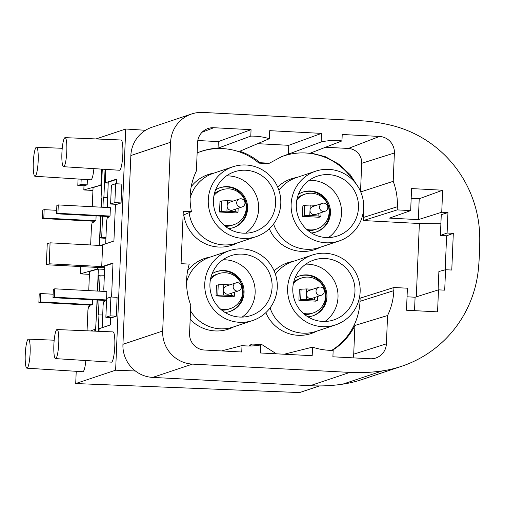 <?xml version="1.0" encoding="UTF-8"?>
<svg xmlns="http://www.w3.org/2000/svg" width="505" height="505" viewBox="0 0 505 505"><rect width="100%" height="100%" fill="white"/><g stroke="black" fill="none" stroke-linecap="round" stroke-linejoin="round"><path stroke-width="0.76" d="M318.844 287.219A4.204 4.141 -108.5 0 1 324.317 291.423A4.204 4.141 -108.5 0 1 316.25 292.521A4.204 4.141 -108.5 0 1 318.844 287.219L309.306 290.407A4.204 4.141 71.5 0 0 306.497 294.181L306.718 288.936L301.106 289.188L299.339 289.775L298.897 300.267L300.664 299.673L301.106 289.188M312.753 289.251L306.718 288.936M231.694 295.494L223.406 295.059L223.848 284.567L218.236 284.82L216.468 285.413L216.026 295.898L232.71 296.776L234.478 296.189L231.694 295.494L231.789 293.121M235.974 282.85L226.436 286.045A4.204 4.141 71.5 0 0 223.627 289.813A4.204 4.141 71.5 0 0 229.106 294.024L238.644 290.829A4.204 4.141 -108.5 0 1 233.165 286.625A4.204 4.141 -108.5 0 1 241.409 286.284A4.204 4.141 -108.5 0 1 238.644 290.829M322.36 203.326A4.204 4.141 -108.5 0 1 327.833 207.53A4.204 4.141 -108.5 0 1 319.766 208.628A4.204 4.141 -108.5 0 1 322.36 203.326L312.822 206.513A4.204 4.141 71.5 0 0 310.013 210.288L310.234 205.043L304.622 205.295L302.855 205.882L302.413 216.374L319.097 217.251L320.864 216.658L318.081 215.963L318.175 213.596M316.269 205.358L310.234 205.043M235.21 211.601L226.922 211.166L227.364 200.674L221.752 200.927L219.984 201.52L219.542 212.005L236.226 212.883L237.994 212.296L235.21 211.601L235.305 209.228M239.49 198.957L229.952 202.151A4.204 4.141 71.5 0 0 227.143 205.92A4.204 4.141 71.5 0 0 232.622 210.13L242.16 206.936A4.204 4.141 -108.5 0 1 236.681 202.732A4.204 4.141 -108.5 0 1 244.925 202.391A4.204 4.141 -108.5 0 1 242.16 206.936M332.29 350.375A61.477 60.505 71.5 0 0 354.914 325.46L387.575 315.518L386.388 343.848A15.775 15.529 -108.5 0 1 370.19 358.765L332.902 356.795L333.167 350.363A63.106 62.109 -108.5 0 1 312.544 347.137L284.214 354.232M261.786 344.549L276.418 353.822M331.703 350.369A61.421 60.449 71.5 0 0 360.008 301.308L360.141 298.158L393.944 287.496L393.812 290.64A63.106 62.109 -108.5 0 1 387.575 315.518M358.569 187.557L350.161 174.68L338.893 164.226L325.523 156.784L310.796 152.933L341.948 140.914A63.106 62.109 71.5 0 0 321.142 141.962L281.809 156.575L269.386 163.216L260.018 162.717A61.49 60.518 71.5 0 0 239.787 151.248L269.373 138.692A63.106 62.109 71.5 0 0 250.789 136.11L218.04 148.167A61.49 60.518 71.5 0 0 198.951 152.194A61.49 60.518 71.5 0 0 197.139 152.933M440.884 223.816L419.377 223.507L363.392 220.559L397.195 209.891L397.328 206.747A63.106 62.109 71.5 0 0 393.199 181.327L360.501 191.988M363.392 220.559L363.524 217.415A61.421 60.449 71.5 0 0 363.442 210.718M353.393 180.683A61.421 60.449 71.5 0 0 281.386 156.746M260.018 162.717L258.939 163.128L268.351 163.62L269.392 163.21M248.832 346.007A61.421 60.449 71.5 0 0 251.32 344.359L252.399 344.063L261.779 344.555M249.419 346.007L252.405 344.056M312.544 347.137L312.185 355.703L260.391 352.976L260.725 344.947A63.106 62.109 -108.5 0 1 242.015 345.565L221.581 350.931M242.015 345.565L241.743 351.998L204.449 350.028A15.775 15.529 71.5 0 1 189.571 333.483L190.757 305.146A63.106 62.109 -108.5 0 1 189.268 264.102L181.08 263.673L183.277 211.235L191.464 211.671L183.113 215.149M258.939 163.128A61.433 60.461 71.5 0 0 198.433 152.396M202.101 132.209L213.766 127.714A15.775 15.529 71.5 0 0 197.575 142.625L196.382 170.961A63.106 62.109 71.5 0 0 191.464 211.671M392.745 125.682A115.689 113.865 -108.5 0 1 479.75 238.139A315.524 310.537 -108.5 0 1 478.494 268.054A115.689 113.865 -108.5 0 1 401.608 366.289A115.689 113.865 -108.5 0 1 382.468 370.872A168.279 165.621 -108.5 0 1 349.896 372.406L192.443 364.111A31.55 31.051 -108.5 0 1 162.686 331.015L170.595 142.252A31.55 31.051 -108.5 0 1 191.66 113.966A31.55 31.051 -108.5 0 1 202.991 112.432L360.444 120.727A168.279 165.621 -108.5 0 1 392.745 125.682M353.064 357.862A14.159 13.938 71.5 0 0 353.715 354.163L354.914 325.46M382.468 370.872L342.725 384.166A168.279 165.621 71.5 0 1 310.152 385.7L152.699 377.405A31.55 31.051 71.5 0 1 135.391 370.992L115.626 370.197L125.739 129.002L96.013 138.944M397.195 209.891L410.66 210.604L411.581 188.58L442.658 190.221L419.219 198.755L418.342 219.625L441.736 212.239L447.954 212.567L447.095 233.02L453.313 233.342L451.773 270.049L445.555 269.72L444.703 290.167L438.485 289.845L437.564 311.863L406.487 310.228L407.409 288.204L393.944 287.496M438.485 289.845L415.091 297.224L414.529 310.651M407.049 296.801L415.091 297.224M342.725 384.166A115.689 113.865 71.5 0 0 361.864 379.583L401.608 366.289M191.66 113.966L151.923 127.26A31.55 31.051 71.5 0 0 145.484 130.29A31.55 31.051 71.5 0 0 130.852 155.546L122.942 344.309A31.55 31.051 71.5 0 0 135.391 370.992M410.66 210.604L389.544 218.109L418.342 219.625M442.658 190.221L441.736 212.239M411.177 198.332L419.219 198.755M447.954 212.567L441.269 214.675L440.398 235.456L446.616 235.784L445.189 269.822M232.855 166.795A36.808 36.227 -108.5 0 1 246.068 165.002A36.808 36.227 -108.5 0 1 280.452 196.836A36.808 36.227 -108.5 0 1 256.212 236.618A36.808 36.227 -108.5 0 1 242.993 238.41A36.808 36.227 -108.5 0 1 208.609 206.583A36.808 36.227 -108.5 0 1 232.855 166.795L213.426 173.297A36.808 36.227 71.5 0 0 190.095 198.187M189.123 212.643A36.808 36.227 71.5 0 0 236.782 243.113L256.212 236.618M229.339 250.688A36.808 36.227 -108.5 0 1 242.552 248.896A36.808 36.227 -108.5 0 1 276.936 280.73A36.808 36.227 -108.5 0 1 252.689 320.511A36.808 36.227 -108.5 0 1 239.477 322.304A36.808 36.227 -108.5 0 1 205.093 290.476A36.808 36.227 -108.5 0 1 229.339 250.688L209.91 257.19A36.808 36.227 71.5 0 0 186.579 282.08M190.524 310.796A36.808 36.227 71.5 0 0 233.266 327.013L252.689 320.511M315.726 171.163A36.808 36.227 -108.5 0 1 328.938 169.371A36.808 36.227 -108.5 0 1 363.322 201.198A36.808 36.227 -108.5 0 1 339.076 240.986A36.808 36.227 -108.5 0 1 325.864 242.779A36.808 36.227 -108.5 0 1 291.48 210.945A36.808 36.227 -108.5 0 1 315.726 171.163L296.296 177.659A36.808 36.227 71.5 0 0 278.911 190.278M273.59 223.999A36.808 36.227 71.5 0 0 319.652 247.482L339.076 240.986M312.21 255.057A36.808 36.227 -108.5 0 1 325.422 253.264A36.808 36.227 -108.5 0 1 359.806 285.091A36.808 36.227 -108.5 0 1 335.56 324.879A36.808 36.227 -108.5 0 1 322.348 326.672A36.808 36.227 -108.5 0 1 287.964 294.838A36.808 36.227 -108.5 0 1 312.21 255.057L292.78 261.552A36.808 36.227 71.5 0 0 275.395 274.171M270.074 307.892A36.808 36.227 71.5 0 0 316.136 331.375L335.56 324.879M269.373 138.692L269.708 130.662L321.502 133.389L321.142 141.962M257.613 143.672L288.753 145.314L321.502 133.389M288.753 145.314L288.374 154.435M197.802 140.523L218.318 141.602L251.061 129.678L250.789 136.11M218.318 141.602L218.04 148.167M213.766 127.714L251.061 129.678M341.948 140.914L342.22 134.481L379.507 136.445A15.775 15.529 -108.5 0 1 394.386 152.99L393.199 181.327M325.51 147.252L348.355 148.451A14.159 13.938 -108.5 0 1 361.713 163.304L360.532 191.401M102.168 327.676L103.121 304.887L103.733 301.794A14.727 2.43 93 0 1 104.169 301.434L105.021 301.15M104.08 291.417L103.778 289.157L104.75 266.084L112.981 263.326M105.684 243.782L106.637 220.994L107.249 217.901A14.727 2.43 93 0 1 107.685 217.541L108.537 217.257M107.597 207.523L107.294 205.264L108.266 182.185L116.497 179.433M319.438 385.927L299.572 392.568L75.712 383.548L115.626 370.197M125.739 129.002L145.484 130.29M94.763 331.135L94.833 329.342L90.629 330.964M75.712 383.548L76.223 371.308M101.549 169.112L100.88 185.127L83.824 189.956L84 185.758M116.314 183.776L116.51 179.117L105.229 182.886L105.797 169.383M111.567 297.028L112.994 263.01L101.713 266.779L102.635 244.799L113.915 241.03L115.456 204.285M99.012 331.318L99.119 328.692L110.399 324.923L110.709 317.544M116.832 204.361L121.067 202.941L121.863 184.066L115.645 183.738L111.409 185.158L110.614 204.033L116.832 204.361M112.085 317.613L116.327 316.199L117.116 297.325L110.898 296.997L110.109 315.871L105.867 317.291L112.085 317.613M55.537 358.613L111.441 362.154A15.144 2.5 -87 0 0 114.787 346.177A15.144 2.5 -87 0 0 113.038 331.905L57.071 329.55A14.55 2.405 93 0 1 58.706 344.208A14.55 2.405 93 0 1 55.537 358.613A14.55 2.405 93 0 1 53.865 344.902A14.55 2.405 93 0 1 57.071 329.55M63.579 166.707L119.489 170.248A15.144 2.5 -87 0 0 122.829 154.271A15.144 2.5 -87 0 0 121.08 139.999L65.113 137.644A14.55 2.405 93 0 1 66.748 152.302A14.55 2.405 93 0 1 63.579 166.707A14.55 2.405 93 0 1 61.907 152.996A14.55 2.405 93 0 1 65.113 137.644M26.923 368.183A14.55 2.405 93 0 1 25.25 354.472A14.55 2.405 93 0 1 28.457 339.126A14.55 2.405 93 0 1 30.092 353.778A14.55 2.405 93 0 1 26.923 368.183L82.833 371.724A15.144 2.5 -87 0 0 85.85 360.532M34.965 176.277A14.55 2.405 93 0 1 33.292 162.566A14.55 2.405 93 0 1 36.499 147.22A14.55 2.405 93 0 1 38.134 161.871A14.55 2.405 93 0 1 34.965 176.277L90.875 179.818A15.144 2.5 -87 0 0 93.892 168.626M81.179 179.206L80.958 184.54L77.802 185.43L84.019 185.758L87.169 184.868L87.39 179.597M101.713 266.779L104.705 266.993M105.229 182.886L108.228 183.1M296.877 177.47A37.282 36.695 71.5 0 0 277.662 187.039M269.335 228.778A37.282 36.695 71.5 0 0 320.227 247.286M210.49 256.995A37.282 36.695 71.5 0 0 187.696 270.535M190.164 319.318A37.282 36.695 71.5 0 0 233.84 326.817M293.361 261.363A37.282 36.695 71.5 0 0 274.146 270.933M265.819 312.671A37.282 36.695 71.5 0 0 316.711 331.179M214.006 173.101A37.282 36.695 71.5 0 0 191.212 186.642M183.788 214.865A37.282 36.695 71.5 0 0 237.356 242.924M416.303 296.845L419.377 223.507M121.067 202.941L114.856 202.612L110.614 204.033M114.856 202.612L115.645 183.738M110.898 296.997L106.662 298.411L105.867 317.291M116.327 316.199L110.109 315.871M58.283 204.923L110.387 207.669L110.033 216.058L108.619 216.531L56.516 213.785L57.93 213.312L58.283 204.923L56.869 205.396L56.516 213.785M108.057 217.529L108.102 216.506M54.767 288.816L106.871 291.562L106.517 299.951L105.103 300.425L53 297.679L54.414 297.205L54.767 288.816L53.353 289.289L53 297.679M104.541 301.422L104.585 300.399M110.033 216.058L57.93 213.312M106.517 299.951L54.414 297.205M105.065 169.333L103.891 197.316L107.622 197.512M104.674 267.814L46.372 264.746L47.249 243.77L50.077 242.823L102.603 245.594L99.346 245.405L100.571 216.108M50.077 242.823L49.193 263.799L46.372 264.746M101.726 266.564L49.193 263.799M99.062 300.109L98.437 314.943L102.698 314.962M98.967 314.767L98.273 331.286M39.22 294.017L40.634 293.544L40.286 301.933L38.872 302.407L39.22 294.017M42.736 210.124L44.15 209.651L43.802 218.04L42.388 218.514L42.736 210.124M53.145 294.207L40.634 293.544M92.592 299.768L92.39 304.679L40.286 301.933M92.39 304.679L90.976 305.153L38.872 302.407M89.347 306.503L89.41 305.07M56.661 210.314L44.15 209.651M96.108 215.875L95.906 220.786L43.802 218.04M95.906 220.786L94.492 221.259L42.388 218.514M92.863 222.61L92.926 221.177M87.056 330.813L87.933 309.969L88.545 306.876A14.727 2.43 93 0 1 88.981 306.516L89.827 306.232M90.654 244.963L91.449 226.076L92.061 222.983A14.727 2.43 93 0 1 92.497 222.623L93.343 222.339M104.611 269.329L97.364 269.02L97.427 267.435M96.398 315.625L97.055 300.002M97.427 291.063L98.355 269.001M88.741 290.609L89.543 271.494L98.14 269.058M100.943 207.17L101.322 198.276M92.257 206.715L93.059 187.601L100.88 185.127M77.802 185.43L78.073 179.01M97.364 269.02L80.308 273.855L89.423 274.335M80.611 266.545L80.308 273.855M105.911 238.335L99.927 237.931L101.688 237.344L105.943 237.508M101.587 198.288L101.063 198.257L101.593 198.08L101.215 207.189M99.927 237.931L100.836 216.121M95.495 331.166L97.32 300.014M104.365 275.257L100.11 275.092L98.342 275.686L97.699 291.082M95.571 329.38L94.833 329.342M83.824 189.956L92.939 190.442M80.958 184.54L87.169 184.868M100.11 275.092L99.434 291.17M107.615 197.657L103.891 197.316M101.688 237.344L102.578 216.216M102.951 207.277L103.361 197.493M102.288 169.156L101.063 198.257M245.853 170.248A31.55 31.051 -108.5 0 1 275.32 197.531A31.55 31.051 -108.5 0 1 254.539 231.631A31.55 31.051 -108.5 0 1 215.079 211.557A31.55 31.051 -108.5 0 1 234.522 171.782A31.55 31.051 -108.5 0 1 245.853 170.248M226.922 211.166L221.31 211.418L221.752 200.927M233.398 200.996L227.364 200.674M237.994 212.296L238.158 208.275M221.31 211.418L219.542 212.005M223.835 225.022A18.407 18.117 71.5 0 0 245.285 201.457A18.407 18.117 71.5 0 0 213.975 195.542M225.287 226.265A18.407 18.117 71.5 0 0 231.827 225.369L233.941 224.656M222.269 189.747L220.148 190.454A18.407 18.117 71.5 0 0 214.379 193.674M219.757 187.822A21.033 20.705 -108.5 0 1 226.865 186.938A21.033 20.705 -108.5 0 1 246.478 204.891A21.033 20.705 -108.5 0 1 233.095 227.704M228.531 228.563A21.033 20.705 71.5 0 0 233.544 227.566A21.033 20.705 71.5 0 0 247.393 204.828A21.033 20.705 71.5 0 0 227.749 186.642A21.033 20.705 71.5 0 0 220.199 187.664A21.033 20.705 71.5 0 0 215.591 189.88M226.467 175.885A31.55 31.051 -108.5 0 1 228.891 175.917A31.55 31.051 -108.5 0 1 257.392 198.705A31.55 31.051 -108.5 0 1 245.638 233.203M328.723 174.61A31.55 31.051 -108.5 0 1 358.19 201.893A31.55 31.051 -108.5 0 1 337.409 235.999A31.55 31.051 -108.5 0 1 297.95 215.925A31.55 31.051 -108.5 0 1 317.392 176.15A31.55 31.051 -108.5 0 1 328.723 174.61M320.864 216.658L321.029 212.643M318.081 215.963L309.792 215.528L310.013 210.288A4.204 4.141 71.5 0 0 315.492 214.492L325.024 211.305M309.792 215.528L304.18 215.78L304.622 205.295M304.18 215.78L302.413 216.374M306.705 229.384A18.407 18.117 71.5 0 0 328.155 205.819A18.407 18.117 71.5 0 0 296.845 199.904M308.157 230.633A18.407 18.117 71.5 0 0 314.697 229.731L316.812 229.024M305.14 194.109L303.019 194.823A18.407 18.117 71.5 0 0 297.249 198.036M302.628 192.184A21.033 20.705 -108.5 0 1 309.735 191.3A21.033 20.705 -108.5 0 1 329.348 209.259A21.033 20.705 -108.5 0 1 315.966 232.073M311.402 232.931A21.033 20.705 71.5 0 0 316.414 231.928A21.033 20.705 71.5 0 0 330.264 209.196A21.033 20.705 71.5 0 0 310.619 191.01A21.033 20.705 71.5 0 0 303.069 192.033A21.033 20.705 71.5 0 0 298.461 194.248M309.338 180.253A31.55 31.051 -108.5 0 1 311.762 180.285A31.55 31.051 -108.5 0 1 340.263 203.067A31.55 31.051 -108.5 0 1 328.509 237.565M445.555 269.72L438.889 271.501L438.113 289.958M453.313 233.342L446.616 235.784M447.095 233.02L440.398 235.456M242.337 254.141A31.55 31.051 -108.5 0 1 271.804 281.424A31.55 31.051 -108.5 0 1 251.023 315.524A31.55 31.051 -108.5 0 1 211.563 295.45A31.55 31.051 -108.5 0 1 231.006 255.675A31.55 31.051 -108.5 0 1 242.337 254.141M223.406 295.059L217.794 295.311L218.236 284.82M229.882 284.889L223.848 284.567M234.478 296.189L234.642 292.168M217.794 295.311L216.026 295.898M220.319 308.915A18.407 18.117 71.5 0 0 241.769 285.35A18.407 18.117 71.5 0 0 210.459 279.435M221.771 310.158A18.407 18.117 71.5 0 0 228.31 309.262L230.425 308.549M218.753 273.641L216.632 274.348A18.407 18.117 71.5 0 0 210.863 277.567M216.241 271.715A21.033 20.705 -108.5 0 1 223.349 270.832A21.033 20.705 -108.5 0 1 242.962 288.784A21.033 20.705 -108.5 0 1 229.579 311.598M225.015 312.456A21.033 20.705 71.5 0 0 230.027 311.459A21.033 20.705 71.5 0 0 243.877 288.721A21.033 20.705 71.5 0 0 224.233 270.535A21.033 20.705 71.5 0 0 216.683 271.557A21.033 20.705 71.5 0 0 212.075 273.773M222.951 259.778A31.55 31.051 -108.5 0 1 225.375 259.81A31.55 31.051 -108.5 0 1 253.876 282.598A31.55 31.051 -108.5 0 1 242.122 317.096M325.207 258.51A31.55 31.051 -108.5 0 1 354.674 285.786A31.55 31.051 -108.5 0 1 333.893 319.892A31.55 31.051 -108.5 0 1 294.434 299.818A31.55 31.051 -108.5 0 1 313.876 260.043A31.55 31.051 -108.5 0 1 325.207 258.51M298.897 300.267L315.581 301.144L317.348 300.551L314.565 299.856L314.659 297.489M317.348 300.551L317.512 296.536M314.565 299.856L306.276 299.421L306.497 294.181A4.204 4.141 71.5 0 0 311.97 298.386L321.508 295.198M306.276 299.421L300.664 299.673M303.189 313.277A18.407 18.117 71.5 0 0 324.639 289.712A18.407 18.117 71.5 0 0 293.329 283.797M304.635 314.527A18.407 18.117 71.5 0 0 311.181 313.624L313.296 312.917M301.624 278.009L299.503 278.716A18.407 18.117 71.5 0 0 293.733 281.929M299.111 276.077A21.033 20.705 -108.5 0 1 306.219 275.193A21.033 20.705 -108.5 0 1 325.832 293.152A21.033 20.705 -108.5 0 1 312.45 315.966M307.886 316.824A21.033 20.705 71.5 0 0 312.898 315.821A21.033 20.705 71.5 0 0 326.748 293.089A21.033 20.705 71.5 0 0 307.103 274.903A21.033 20.705 71.5 0 0 299.553 275.926A21.033 20.705 71.5 0 0 294.945 278.141M305.822 264.147A31.55 31.051 -108.5 0 1 308.246 264.178A31.55 31.051 -108.5 0 1 336.747 286.96A31.55 31.051 -108.5 0 1 324.993 321.458M360.008 301.308L393.812 290.64M363.524 217.415L397.328 206.747M386.388 343.848L353.715 354.163M310.152 385.7L349.896 372.406M192.443 364.111L152.699 377.405M122.942 344.309L162.686 331.015M170.595 142.252L130.852 155.546M361.713 163.304L394.386 152.99M348.355 148.451L379.507 136.445M28.457 339.126L54.187 340.206M36.499 147.22L62.229 148.3"/></g></svg>
